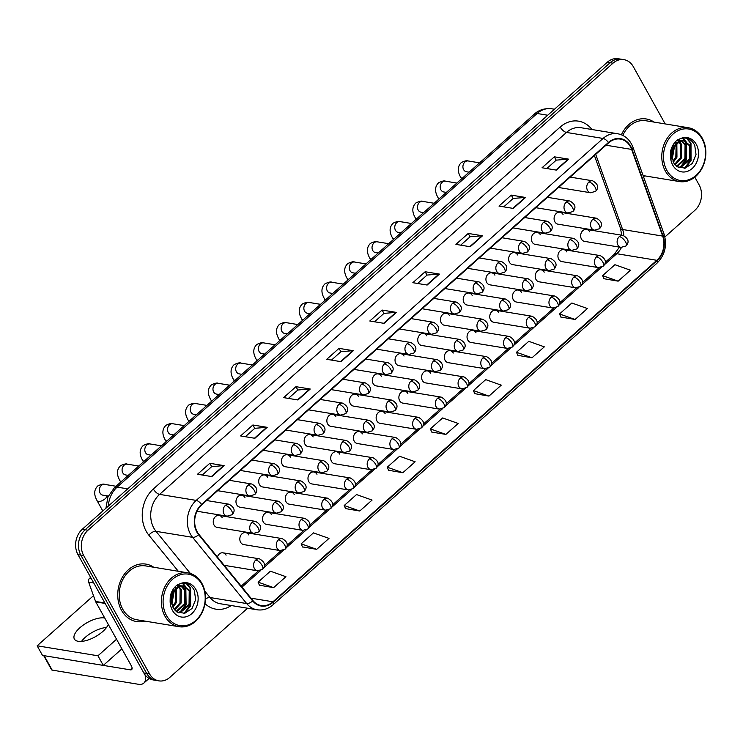 <?xml version="1.0" encoding="UTF-8"?>
<svg xmlns="http://www.w3.org/2000/svg" width="743" height="743" viewBox="0 0 743 743"><rect width="100%" height="100%" fill="white"/><g stroke="black" fill="none" stroke-linecap="round" stroke-linejoin="round"><path stroke-width="1.11" d="M248.803 534.951A6.065 4.857 99.3 0 0 245.682 532.62A6.065 4.857 99.3 0 0 240.658 535.573A6.065 4.857 99.3 0 0 240.602 542.251A6.065 4.857 99.3 0 0 243.723 544.591L280.195 550.582A6.065 4.857 99.3 0 1 277.074 548.241A6.065 4.857 99.3 0 1 278.504 539.789A6.065 2.573 48.3 0 1 284.755 545.186A6.065 2.573 -131.7 0 1 285.21 549.123L280.195 550.582M271.529 514.741A6.065 4.857 99.3 0 0 268.409 512.41A6.065 4.857 99.3 0 0 263.375 515.354A6.065 4.857 99.3 0 0 263.328 522.041A6.065 4.857 99.3 0 0 266.44 524.372L302.921 530.363A6.065 4.857 99.3 0 1 299.8 528.032A6.065 4.857 99.3 0 1 301.221 519.571A6.065 2.573 48.3 0 1 307.481 524.967A6.065 2.573 -131.7 0 1 307.927 528.914L302.921 530.363M294.247 494.532A6.065 4.857 99.3 0 0 291.135 492.191A6.065 4.857 99.3 0 0 286.101 495.144A6.065 4.857 99.3 0 0 286.046 501.822A6.065 4.857 99.3 0 0 289.166 504.163L325.638 510.153A6.065 4.857 99.3 0 1 322.518 507.813A6.065 4.857 99.3 0 1 323.948 499.361A6.065 2.573 48.3 0 1 330.198 504.757A6.065 2.573 -131.7 0 1 330.654 508.695L325.638 510.153M316.973 474.313A6.065 4.857 99.3 0 0 313.852 471.981A6.065 4.857 99.3 0 0 308.819 474.935A6.065 4.857 99.3 0 0 308.772 481.613A6.065 4.857 99.3 0 0 311.884 483.944L348.365 489.934A6.065 4.857 99.3 0 1 345.244 487.603A6.065 4.857 99.3 0 1 346.675 479.151A6.065 2.573 48.3 0 1 352.925 484.538A6.065 2.573 -131.7 0 1 353.38 488.485L348.365 489.934M339.7 454.103A6.065 4.857 99.3 0 0 336.579 451.763A6.065 4.857 99.3 0 0 331.545 454.716A6.065 4.857 99.3 0 0 331.489 461.394A6.065 4.857 99.3 0 0 334.61 463.734L371.082 469.725A6.065 4.857 99.3 0 1 367.971 467.393A6.065 4.857 99.3 0 1 369.392 458.933A6.065 2.573 48.3 0 1 375.642 464.329A6.065 2.573 -131.7 0 1 376.097 468.276L371.082 469.725M362.417 433.884A6.065 4.857 99.3 0 0 359.296 431.553A6.065 4.857 99.3 0 0 354.272 434.506A6.065 4.857 99.3 0 0 354.216 441.184A6.065 4.857 99.3 0 0 357.337 443.515L393.809 449.515A6.065 4.857 99.3 0 1 390.688 447.175A6.065 4.857 99.3 0 1 392.118 438.723A6.065 2.573 48.3 0 1 398.369 444.119A6.065 2.573 -131.7 0 1 398.824 448.057L393.809 449.515M385.143 413.675A6.065 4.857 99.3 0 0 382.023 411.334A6.065 4.857 99.3 0 0 376.989 414.288A6.065 4.857 99.3 0 0 376.933 420.975A6.065 4.857 99.3 0 0 380.054 423.306L416.535 429.296A6.065 4.857 99.3 0 1 413.414 426.965A6.065 4.857 99.3 0 1 414.835 418.504A6.065 2.573 48.3 0 1 421.086 423.9A6.065 2.573 -131.7 0 1 421.541 427.847L416.535 429.296M407.861 393.456A6.065 4.857 99.3 0 0 404.74 391.124A6.065 4.857 99.3 0 0 399.715 394.078A6.065 4.857 99.3 0 0 399.66 400.756A6.065 4.857 99.3 0 0 402.78 403.096L439.252 409.087A6.065 4.857 99.3 0 1 436.132 406.746A6.065 4.857 99.3 0 1 437.562 398.294A6.065 2.573 48.3 0 1 443.812 403.69A6.065 2.573 -131.7 0 1 444.268 407.628L439.252 409.087M430.587 373.246A6.065 4.857 99.3 0 0 427.466 370.915A6.065 4.857 99.3 0 0 422.433 373.859A6.065 4.857 99.3 0 0 422.386 380.546A6.065 4.857 99.3 0 0 425.498 382.877L461.979 388.868A6.065 4.857 99.3 0 1 458.858 386.536A6.065 4.857 99.3 0 1 460.279 378.076A6.065 2.573 48.3 0 1 466.539 383.472A6.065 2.573 -131.7 0 1 466.985 387.419L461.979 388.868M453.304 353.036A6.065 4.857 99.3 0 0 450.193 350.696A6.065 4.857 99.3 0 0 445.159 353.649A6.065 4.857 99.3 0 0 445.103 360.327A6.065 4.857 99.3 0 0 448.224 362.668L484.696 368.658A6.065 4.857 99.3 0 1 481.575 366.318A6.065 4.857 99.3 0 1 483.006 357.866A6.065 2.573 48.3 0 1 489.256 363.262A6.065 2.573 -131.7 0 1 489.711 367.2L484.696 368.658M476.031 332.818A6.065 4.857 99.3 0 0 472.91 330.486A6.065 4.857 99.3 0 0 467.876 333.44A6.065 4.857 99.3 0 0 467.83 340.118A6.065 4.857 99.3 0 0 470.941 342.449L507.423 348.439A6.065 4.857 99.3 0 1 504.302 346.108A6.065 4.857 99.3 0 1 505.732 337.656A6.065 2.573 48.3 0 1 511.983 343.043A6.065 2.573 -131.7 0 1 512.438 346.99L507.423 348.439M498.757 312.608A6.065 4.857 99.3 0 0 495.637 310.268A6.065 4.857 99.3 0 0 490.603 313.221A6.065 4.857 99.3 0 0 490.547 319.899A6.065 4.857 99.3 0 0 493.668 322.239L530.14 328.23A6.065 4.857 99.3 0 1 527.028 325.898A6.065 4.857 99.3 0 1 528.449 317.437A6.065 2.573 48.3 0 1 534.7 322.834A6.065 2.573 -131.7 0 1 535.155 326.781L530.14 328.23M521.475 292.389A6.065 4.857 99.3 0 0 518.354 290.058A6.065 4.857 99.3 0 0 513.329 293.011A6.065 4.857 99.3 0 0 513.274 299.689A6.065 4.857 99.3 0 0 516.394 302.02L552.866 308.02A6.065 4.857 99.3 0 1 549.746 305.679A6.065 4.857 99.3 0 1 551.176 297.228A6.065 2.573 48.3 0 1 557.426 302.624A6.065 2.573 -131.7 0 1 557.882 306.562L552.866 308.02M544.201 272.179A6.065 4.857 99.3 0 0 541.08 269.839A6.065 4.857 99.3 0 0 536.047 272.792A6.065 4.857 99.3 0 0 535.991 279.479A6.065 4.857 99.3 0 0 539.112 281.811L575.593 287.801A6.065 4.857 99.3 0 1 572.472 285.47A6.065 4.857 99.3 0 1 573.893 277.009A6.065 2.573 48.3 0 1 580.144 282.405A6.065 2.573 -131.7 0 1 580.599 286.352L575.593 287.801M566.918 251.961A6.065 4.857 99.3 0 0 563.798 249.629A6.065 4.857 99.3 0 0 558.773 252.583A6.065 4.857 99.3 0 0 558.717 259.261A6.065 4.857 99.3 0 0 561.838 261.601L598.31 267.591A6.065 4.857 99.3 0 1 595.189 265.251A6.065 4.857 99.3 0 1 596.62 256.799A6.065 2.573 48.3 0 1 602.87 262.195A6.065 2.573 -131.7 0 1 603.325 266.133L598.31 267.591M589.645 231.751A6.065 4.857 99.3 0 0 586.524 229.42A6.065 4.857 99.3 0 0 581.49 232.364A6.065 4.857 99.3 0 0 581.444 239.051A6.065 4.857 99.3 0 0 584.555 241.382L621.037 247.373A6.065 4.857 99.3 0 1 617.916 245.041A6.065 4.857 99.3 0 1 619.337 236.58A6.065 2.573 48.3 0 1 625.597 241.977A6.065 2.573 -131.7 0 1 626.043 245.924L621.037 247.373M244.967 497.541A6.065 4.857 99.3 0 0 241.846 495.21A6.065 4.857 99.3 0 0 236.813 498.154A6.065 4.857 99.3 0 0 236.766 504.841A6.065 4.857 99.3 0 0 239.887 507.172L276.359 513.162A6.065 4.857 99.3 0 1 273.238 510.831A6.065 4.857 99.3 0 1 274.669 502.37A6.065 2.573 48.3 0 1 280.919 507.766A6.065 2.573 -131.7 0 1 281.374 511.713L276.359 513.162M267.694 477.331A6.065 4.857 99.3 0 0 264.573 474.991A6.065 4.857 99.3 0 0 259.539 477.944A6.065 4.857 99.3 0 0 259.483 484.622A6.065 4.857 99.3 0 0 262.604 486.962L299.076 492.953A6.065 4.857 99.3 0 1 295.965 490.612A6.065 4.857 99.3 0 1 297.386 482.161A6.065 2.573 48.3 0 1 303.636 487.557A6.065 2.573 -131.7 0 1 304.091 491.495L299.076 492.953M290.411 457.112A6.065 4.857 99.3 0 0 287.29 454.781A6.065 4.857 99.3 0 0 282.266 457.734A6.065 4.857 99.3 0 0 282.21 464.412A6.065 4.857 99.3 0 0 285.331 466.743L321.803 472.734A6.065 4.857 99.3 0 1 318.682 470.403A6.065 4.857 99.3 0 1 320.112 461.951A6.065 2.573 48.3 0 1 326.363 467.338A6.065 2.573 -131.7 0 1 326.818 471.285L321.803 472.734M313.137 436.903A6.065 4.857 99.3 0 0 310.017 434.562A6.065 4.857 99.3 0 0 304.983 437.516A6.065 4.857 99.3 0 0 304.936 444.193A6.065 4.857 99.3 0 0 308.048 446.534L344.529 452.524A6.065 4.857 99.3 0 1 341.409 450.193A6.065 4.857 99.3 0 1 342.829 441.732A6.065 2.573 48.3 0 1 349.08 447.128A6.065 2.573 -131.7 0 1 349.535 451.075L344.529 452.524M335.855 416.684A6.065 4.857 99.3 0 0 332.743 414.353A6.065 4.857 99.3 0 0 327.709 417.306A6.065 4.857 99.3 0 0 327.654 423.984A6.065 4.857 99.3 0 0 330.774 426.315L367.246 432.315A6.065 4.857 99.3 0 1 364.126 429.974A6.065 4.857 99.3 0 1 365.556 421.522A6.065 2.573 48.3 0 1 371.806 426.919A6.065 2.573 -131.7 0 1 372.262 430.856L367.246 432.315M358.581 396.474A6.065 4.857 99.3 0 0 355.46 394.134A6.065 4.857 99.3 0 0 350.427 397.087A6.065 4.857 99.3 0 0 350.38 403.774A6.065 4.857 99.3 0 0 353.492 406.105L389.973 412.096A6.065 4.857 99.3 0 1 386.852 409.764A6.065 4.857 99.3 0 1 388.273 401.304A6.065 2.573 48.3 0 1 394.533 406.7A6.065 2.573 -131.7 0 1 394.988 410.647L389.973 412.096M381.298 376.255A6.065 4.857 99.3 0 0 378.187 373.924A6.065 4.857 99.3 0 0 373.153 376.877A6.065 4.857 99.3 0 0 373.097 383.555A6.065 4.857 99.3 0 0 376.218 385.896L412.69 391.886A6.065 4.857 99.3 0 1 409.579 389.546A6.065 4.857 99.3 0 1 411 381.094A6.065 2.573 48.3 0 1 417.25 386.49A6.065 2.573 -131.7 0 1 417.705 390.428L412.69 391.886M404.025 356.046A6.065 4.857 99.3 0 0 400.904 353.714A6.065 4.857 99.3 0 0 395.87 356.659A6.065 4.857 99.3 0 0 395.824 363.346A6.065 4.857 99.3 0 0 398.945 365.677L435.417 371.667A6.065 4.857 99.3 0 1 432.296 369.336A6.065 4.857 99.3 0 1 433.726 360.875A6.065 2.573 48.3 0 1 439.977 366.271A6.065 2.573 -131.7 0 1 440.432 370.218L435.417 371.667M426.751 335.836A6.065 4.857 99.3 0 0 423.631 333.496A6.065 4.857 99.3 0 0 418.597 336.449A6.065 4.857 99.3 0 0 418.541 343.127A6.065 4.857 99.3 0 0 421.662 345.467L458.134 351.458A6.065 4.857 99.3 0 1 455.022 349.117A6.065 4.857 99.3 0 1 456.443 340.666A6.065 2.573 48.3 0 1 462.694 346.062A6.065 2.573 -131.7 0 1 463.149 349.999L458.134 351.458M449.469 315.617A6.065 4.857 99.3 0 0 446.348 313.286A6.065 4.857 99.3 0 0 441.323 316.239A6.065 4.857 99.3 0 0 441.268 322.917A6.065 4.857 99.3 0 0 444.388 325.248L480.86 331.239A6.065 4.857 99.3 0 1 477.74 328.908A6.065 4.857 99.3 0 1 479.17 320.456A6.065 2.573 48.3 0 1 485.42 325.843A6.065 2.573 -131.7 0 1 485.876 329.79L480.86 331.239M472.195 295.408A6.065 4.857 99.3 0 0 469.074 293.067A6.065 4.857 99.3 0 0 464.041 296.02A6.065 4.857 99.3 0 0 463.994 302.698A6.065 4.857 99.3 0 0 467.106 305.039L503.587 311.029A6.065 4.857 99.3 0 1 500.466 308.698A6.065 4.857 99.3 0 1 501.887 300.237A6.065 2.573 48.3 0 1 508.138 305.633A6.065 2.573 -131.7 0 1 508.593 309.58L503.587 311.029M494.912 275.189A6.065 4.857 99.3 0 0 491.801 272.857A6.065 4.857 99.3 0 0 486.767 275.811A6.065 4.857 99.3 0 0 486.711 282.489A6.065 4.857 99.3 0 0 489.832 284.82L526.304 290.819A6.065 4.857 99.3 0 1 523.183 288.479A6.065 4.857 99.3 0 1 524.614 280.027A6.065 2.573 48.3 0 1 530.864 285.423A6.065 2.573 -131.7 0 1 531.319 289.361L526.304 290.819M517.639 254.979A6.065 4.857 99.3 0 0 514.518 252.639A6.065 4.857 99.3 0 0 509.484 255.592A6.065 4.857 99.3 0 0 509.438 262.279A6.065 4.857 99.3 0 0 512.549 264.61L549.031 270.601A6.065 4.857 99.3 0 1 545.91 268.269A6.065 4.857 99.3 0 1 547.331 259.809A6.065 2.573 48.3 0 1 553.591 265.205A6.065 2.573 -131.7 0 1 554.046 269.152L549.031 270.601M540.356 234.76A6.065 4.857 99.3 0 0 537.245 232.429A6.065 4.857 99.3 0 0 532.211 235.382A6.065 4.857 99.3 0 0 532.155 242.06A6.065 4.857 99.3 0 0 535.276 244.401L571.748 250.391A6.065 4.857 99.3 0 1 568.636 248.051A6.065 4.857 99.3 0 1 570.057 239.599A6.065 2.573 48.3 0 1 576.308 244.995A6.065 2.573 -131.7 0 1 576.763 248.933L571.748 250.391M563.083 214.551A6.065 4.857 99.3 0 0 559.962 212.219A6.065 4.857 99.3 0 0 554.928 215.164A6.065 4.857 99.3 0 0 554.882 221.851A6.065 4.857 99.3 0 0 558.002 224.182L594.474 230.172A6.065 4.857 99.3 0 1 591.354 227.841A6.065 4.857 99.3 0 1 592.784 219.38A6.065 2.573 48.3 0 1 599.034 224.776A6.065 2.573 -131.7 0 1 599.49 228.723L594.474 230.172M222.241 517.75A6.065 4.857 99.3 0 0 219.129 515.419A6.065 4.857 99.3 0 0 214.095 518.373A6.065 4.857 99.3 0 0 214.04 525.05A6.065 4.857 99.3 0 0 217.16 527.391L253.632 533.381A6.065 4.857 99.3 0 1 250.521 531.041A6.065 4.857 99.3 0 1 251.942 522.589A6.065 2.573 48.3 0 1 258.192 527.985A6.065 2.573 -131.7 0 1 258.648 531.923L253.632 533.381M226.086 555.17A6.065 4.857 99.3 0 0 222.965 552.829A6.065 4.857 99.3 0 0 217.411 557.036M121.546 610.356A29.107 23.339 99.3 0 0 136.508 621.557A29.107 23.339 99.3 0 0 144.82 621.083A29.107 23.339 99.3 0 1 136.508 621.557A29.107 23.339 99.3 0 1 121.546 610.356A29.107 23.339 99.3 0 1 121.796 578.286A29.107 23.339 99.3 0 1 145.944 564.113A29.107 23.339 99.3 0 0 121.796 578.286A29.107 23.339 99.3 0 0 121.546 610.356M643.392 176.36A29.107 23.339 99.3 0 0 645.203 175.942A29.107 23.339 99.3 0 1 643.392 176.36M197.22 531.867A19.402 15.557 -80.7 0 1 201.78 504.803L608.647 142.86A19.402 15.557 -80.7 0 1 620.359 139.099A19.402 15.557 -80.7 0 1 631.624 149.417L662.672 236.088A19.402 15.557 -80.7 0 1 656.821 260.301L272.95 601.784A19.402 15.557 -80.7 0 1 261.239 605.554A19.402 15.557 -80.7 0 1 252.945 600.576L198.901 534.366A19.402 15.557 -80.7 0 1 197.22 531.867M196.886 532.155A19.894 15.947 99.3 0 0 198.613 534.719L252.657 600.929A19.894 15.947 99.3 0 0 273.164 602.174L657.035 260.682A19.894 15.947 99.3 0 0 663.035 235.865L631.987 149.194A19.894 15.947 99.3 0 0 608.433 142.48L201.567 504.423A19.894 15.947 99.3 0 0 196.886 532.155M158.891 680.867L153.169 679.929A18.194 14.581 99.3 0 1 143.808 672.926L77.987 554.659A18.194 14.581 99.3 0 1 82.259 529.285L607.263 62.263A18.194 14.581 99.3 0 1 618.232 58.734L621.092 59.199A18.194 14.581 99.3 0 0 610.124 62.728L85.12 529.759A18.194 14.581 99.3 0 0 80.848 555.132L146.668 673.39A18.194 14.581 99.3 0 0 156.03 680.402A18.194 14.581 99.3 0 1 146.668 673.39L80.848 555.132A18.194 14.581 99.3 0 1 85.12 529.759L610.124 62.728A18.194 14.581 99.3 0 1 621.092 59.199L623.962 59.672A18.194 14.581 99.3 0 0 612.984 63.201L87.98 530.233A18.194 14.581 99.3 0 0 83.708 555.597L149.529 673.864A18.194 14.581 99.3 0 0 158.891 680.867A18.194 14.581 99.3 0 0 169.868 677.337L247.568 608.22M546.82 168.54L556.266 160.135L568.191 159.141A4.848 2.062 48.3 0 1 568.655 159.16L554.352 156.81L542.046 167.76L556.349 170.11L568.655 159.16M556.219 160.182L554.352 156.81M503.754 206.851L513.199 198.446L525.125 197.452A4.848 2.062 48.3 0 1 525.589 197.471L511.286 195.121L498.98 206.071L513.283 208.421L525.589 197.471M513.153 198.492L511.286 195.121M460.688 245.162L470.133 236.757L482.058 235.763A4.848 2.062 48.3 0 1 482.523 235.782L468.22 233.432L455.914 244.382L470.217 246.732L482.523 235.782M470.087 236.803L468.22 233.432M417.622 283.473L427.067 275.068L438.992 274.074A4.848 2.062 48.3 0 1 439.457 274.093L425.154 271.743L412.848 282.693L427.151 285.043L439.457 274.093M427.021 275.114L425.154 271.743M202.291 475.028L211.736 466.623L223.662 465.629A4.848 2.062 48.3 0 1 224.126 465.647L209.823 463.298L197.517 474.248L211.82 476.597L224.126 465.647M211.69 466.669L209.823 463.298M245.357 436.717L254.803 428.312L266.728 427.318A4.848 2.062 48.3 0 1 267.192 427.336L252.889 424.987L240.583 435.937L254.886 438.286L267.192 427.336M254.756 428.358L252.889 424.987M288.423 398.406L297.869 390.001L309.794 389.007A4.848 2.062 48.3 0 1 310.258 389.026L295.955 386.676L283.65 397.626L297.952 399.975L310.258 389.026M297.822 390.047L295.955 386.676M331.489 360.095L340.935 351.69L352.86 350.696A4.848 2.062 48.3 0 1 353.324 350.715L339.022 348.365L326.716 359.315L341.018 361.665L353.324 350.715M340.888 351.736L339.022 348.365M374.556 321.784L384.001 313.379L395.926 312.385A4.848 2.062 48.3 0 1 396.39 312.404L382.088 310.054L369.782 321.004L384.085 323.354L396.39 312.404M383.955 313.425L382.088 310.054M153.671 567.225A29.107 23.339 99.3 0 0 145.944 564.113A29.107 23.339 99.3 0 1 153.671 567.225M654.054 122.093A29.107 23.339 99.3 0 0 646.336 118.982A29.107 23.339 99.3 0 0 621.389 134.762A29.107 23.339 99.3 0 1 646.336 118.982L646.336 118.982A29.107 23.339 99.3 0 1 654.054 122.093M665.171 123.923L633.315 66.675A18.194 14.581 99.3 0 0 623.962 59.672M664.901 236.961L694.863 210.315A18.194 14.581 99.3 0 0 699.135 184.942L694.807 177.15M517.815 355.349L532.025 357.782L544.331 346.842L528.784 341.325L516.478 352.275L517.862 355.46M560.881 317.038L575.091 319.471L587.397 308.531L571.85 303.014L559.544 313.964L560.928 317.15M603.948 278.727L618.157 281.16L630.463 270.22L614.916 264.703L602.61 275.653L603.994 278.839M388.617 470.282L402.827 472.715L415.133 461.774L399.585 456.258L387.279 467.208L388.663 470.393M345.551 508.593L359.761 511.026L372.067 500.085L356.519 494.569L344.213 505.519L345.597 508.704M302.485 546.904L316.694 549.337L329 538.396L313.453 532.88L301.147 543.83L302.531 547.015M259.418 585.215L273.628 587.648L285.934 576.707L270.387 571.191L258.081 582.14L259.465 585.326M474.749 393.66L488.959 396.093L501.265 385.153L485.718 379.636L473.412 390.586L474.796 393.771M445.893 434.404L458.199 423.464L442.652 417.947L430.346 428.897L431.729 432.082L445.893 434.404L430.346 428.897M402.827 472.715L387.279 467.208M359.761 511.026L344.213 505.519M316.694 549.337L301.147 543.83M273.628 587.648L258.081 582.14M488.959 396.093L473.412 390.586M532.025 357.782L516.478 352.275M575.091 319.471L559.544 313.964M618.157 281.16L602.61 275.653M85.241 637.364A19.402 8.154 -29.1 0 0 81.498 641.404A19.402 8.154 -29.1 0 1 85.241 637.364A19.402 8.154 -29.1 0 1 106.528 627.473A19.402 8.154 -29.1 0 0 85.241 637.364M90.637 577.385L89.55 578.351L91.333 578.639M145.015 674.783A24.259 10.3 48.3 0 1 143.77 683.161A24.259 10.3 48.3 0 1 138.356 684.266L52.177 670.112A3.028 1.272 150.9 0 1 51.573 669.759L43.698 655.614M43.549 655.335A3.028 1.272 -29.1 0 0 44.143 655.688L130.331 669.842A6.065 2.573 -131.7 0 0 131.678 669.564A6.065 2.573 -131.7 0 0 131.232 665.626L95.754 601.895A3.028 2.433 -80.7 0 1 95.559 601.449L88.64 582.131A3.028 2.433 -80.7 0 1 89.55 578.351M187.849 572.844L145.656 565.915A27.287 21.881 99.3 0 0 123.013 579.196A27.287 21.881 99.3 0 0 122.771 609.26A27.287 21.881 99.3 0 0 136.805 619.764L178.998 626.702A27.287 21.881 99.3 0 0 201.65 613.412A27.287 21.881 99.3 0 0 201.882 583.348A27.287 21.881 99.3 0 0 187.849 572.844A27.287 21.881 99.3 0 0 165.206 586.125A27.287 21.881 99.3 0 0 164.965 616.188A27.287 21.881 99.3 0 0 178.998 626.702M201.78 584.202A26.07 20.906 99.3 0 0 172.636 579.215A26.07 20.906 99.3 0 0 166.506 615.575A26.07 20.906 99.3 0 0 195.65 620.563A26.07 20.906 99.3 0 0 201.78 584.202M171.698 602.313L173.444 608.201L176.815 611.916L184.766 613.3L192.028 608.498L195.632 599.647L194.369 590.49C191.239 584.49 186.623 582.178 180.53 583.561L177.168 584.964C173.695 587.704 171.392 591.474 170.249 596.285L170.138 600.576L171.698 602.313L173.193 592.97L178.822 586.775L181.227 585.976L183.874 585.958L190.347 591.14L190.189 604.551L180.168 612.669L178.413 612.761M172.859 589.803L173.165 590.843M173.453 592.422L171.689 602.257M172.125 591.103L172.33 592.329M172.432 594.939L171.633 599.443M176.463 588.41L176.565 602.313L172.98 607.3M175.766 589.088L175.432 602.127L172.599 606.372M179.082 586.654L181.264 589.645L181.106 603.056L174.689 610.022M178.45 586.979L180.131 589.459L179.973 602.87L174.243 609.455M181.543 585.921L185.806 590.388L185.648 603.799L176.574 611.749M180.939 586.032L184.673 590.202L184.515 603.613L176.091 611.396M183.307 585.883L189.214 590.954L189.056 604.365L179.026 612.483L178.004 612.576M175.264 586.673L176.007 587.657M174.726 587.258L175.329 588.224M177.001 585.178L178.571 586.199M176.602 585.41L177.948 586.468M176.862 585.196L181.004 585.679M177.233 584.927L179.332 585.205M178.766 585.131L180.41 585.735M178.822 586.775A13.708 10.987 99.3 0 0 171.336 604.133L171.577 594.159L180.094 585.79L183.874 585.958M186.837 583.561L190.607 588.205L190.645 605.74L184.868 613.281M182.741 583.171L185.471 586.394M185.815 586.989L186.103 604.988L180.921 612.046M174.224 591.075L171.921 603.92M186.168 583.385L190.041 588.112L190.069 605.647L183.939 613.458M182.332 583.218L184.821 586.171M185.035 586.533L185.527 604.895L179.899 612.334M173.751 591.865L171.763 602.972M688.241 127.712A27.287 21.881 99.3 0 0 665.589 140.994A27.287 21.881 99.3 0 0 665.356 171.057A27.287 21.881 99.3 0 0 679.39 181.561A27.287 21.881 99.3 0 0 702.033 168.28A27.287 21.881 99.3 0 0 702.274 138.217A27.287 21.881 99.3 0 0 688.241 127.712L646.038 120.775A27.287 21.881 99.3 0 0 622.745 135.365M702.163 139.062A26.07 20.906 99.3 0 0 673.019 134.084A26.07 20.906 99.3 0 0 666.889 170.444A26.07 20.906 99.3 0 0 696.033 175.422A26.07 20.906 99.3 0 0 702.163 139.062M672.081 157.172L673.827 163.07L677.207 166.776L685.157 168.169L692.42 163.358L696.024 154.516L694.751 145.359C691.631 139.35 687.015 137.046 680.922 138.43L677.551 139.823C674.077 142.572 671.774 146.343 670.632 151.145L670.53 155.445L672.081 157.172L673.576 147.829L679.213 141.644L681.619 140.836L684.266 140.817L690.73 145.999L690.581 159.411L680.551 167.537L678.805 167.621M673.251 144.662L673.548 145.702M673.845 147.281L672.081 157.126M672.517 145.962L672.721 147.188M672.824 149.807L672.025 154.303M676.845 143.269L676.957 157.172L673.372 162.16M676.158 143.947L675.824 156.987L672.991 161.231M679.473 141.514L681.647 144.504L681.498 157.915L675.081 164.89M678.833 141.839L680.514 144.318L680.365 157.73L674.635 164.324M681.935 140.789L686.188 145.256L686.04 158.668L676.957 166.618M681.331 140.891L685.055 145.071L684.907 158.482L676.474 166.256M683.69 140.743L689.597 145.814L689.448 159.225L679.418 167.351L678.387 167.435M675.647 141.532L676.39 142.526M675.108 142.127L675.721 143.093M677.393 140.046L678.963 141.068M676.994 140.278L678.331 141.328M677.254 140.065L681.387 140.548M677.616 139.786L679.724 140.074M679.148 140L680.792 140.603M679.213 141.644A13.708 10.987 99.3 0 0 671.718 159.002L671.969 149.027L680.486 140.65L684.266 140.817M687.229 138.43L690.999 143.074L691.027 160.599L685.25 168.141M683.123 138.04L685.854 141.263M686.198 141.848L686.486 159.856L681.303 166.915M674.607 145.934L672.304 158.779M686.551 138.254L690.433 142.981L690.461 160.507L684.322 168.327M682.715 138.087L685.204 141.031M685.427 141.393L685.919 159.764L680.282 167.194M674.133 146.724L672.155 157.832M104.726 618A19.402 8.154 -29.1 0 0 79.891 627.751A19.402 8.154 -29.1 0 0 74.384 639.073A19.402 8.154 -29.1 0 0 102.775 631.513A19.402 8.154 -29.1 0 0 108.274 624.38M93.488 595.682L37.15 645.797L97.946 655.79L116.54 639.24M37.15 645.797L42.5 655.419L103.296 665.403L121.898 648.853M97.946 655.79L103.296 665.403M178.32 571.283L148.841 535.164A30.324 24.305 -80.7 0 1 153.337 488.987L560.203 127.044A6.065 2.573 -131.7 0 0 566.463 132.43L159.587 494.383A24.259 19.448 99.3 0 0 153.885 528.208A24.259 19.448 99.3 0 0 155.993 531.329L190.384 573.457M560.203 127.044A30.324 24.305 -80.7 0 1 591.911 129.505M581.091 127.731A24.259 19.448 99.3 0 0 566.463 132.43L603.075 138.449A24.259 19.448 -80.7 0 1 617.712 133.749L581.091 127.731M273.164 602.174A6.065 2.573 -131.7 0 1 273.015 604.793C268.195 608.954 262.864 610.616 257.022 609.771A24.259 19.448 -80.7 0 1 246.657 603.548L192.613 537.338A24.259 19.448 -80.7 0 1 190.505 534.226A24.259 19.448 -80.7 0 1 196.208 500.401A6.065 2.573 48.3 0 1 201.567 504.423M198.613 534.719A6.065 2.953 -39.2 0 1 192.613 537.338L155.993 531.329A6.065 2.953 140.8 0 0 148.841 535.164M657.035 260.682A6.065 2.573 48.3 0 1 656.886 263.301C664.976 255.118 667.363 245.357 664.047 234.026L632.999 147.365C630.064 139.74 624.965 135.207 617.712 133.749M663.035 235.865A6.065 2.062 -19.7 0 0 664.047 234.026M204.752 591.056L210.037 597.539L246.657 603.548A6.065 2.953 -39.2 0 0 252.657 600.929M631.987 149.194A6.065 2.062 -19.7 0 0 632.999 147.365M608.433 142.48A6.065 2.573 -131.7 0 0 603.075 138.449L196.208 500.401L159.587 494.383A6.065 2.573 -131.7 0 1 153.337 488.987M231.222 605.536A30.324 24.305 -80.7 0 1 204.966 603.622M612.984 63.201L607.263 62.263M87.98 530.233L82.259 529.285M83.708 555.597L77.987 554.659M149.529 673.864L143.808 672.926M205.439 599.034A6.065 2.953 140.8 0 1 210.037 597.539A24.259 19.448 99.3 0 0 220.402 603.762L257.022 609.771M656.821 260.301L616.774 253.716A19.402 15.557 99.3 0 0 621.473 247.428M623.841 235.605A19.402 15.557 99.3 0 0 622.625 229.503L595.71 154.377M662.672 236.088L622.625 229.503A10.913 3.715 160.3 0 1 620.451 228.222L594.409 155.528M631.624 149.417L606.009 145.21M272.95 601.784L250.995 598.18M241.977 587.128L260.765 570.41M263.756 567.754L283.492 550.201M286.482 547.545L306.209 529.991M309.199 527.326L328.935 509.772M331.926 507.116L351.653 489.563M354.643 486.906L374.379 469.344M377.37 466.688L397.106 449.134M400.087 446.478L419.823 428.925M422.813 426.259L442.549 408.706M445.54 406.049L465.267 388.496M468.257 385.831L487.993 368.277M490.984 365.621L510.71 348.068M513.701 345.411L533.437 327.849M536.427 325.193L556.163 307.639M559.145 304.983L578.881 287.43M581.871 284.764L601.607 267.211M604.588 264.554L616.774 253.716A10.913 4.634 -131.7 0 0 614.331 254.217L619.43 247.113M395.926 312.385L383.667 323.279M352.86 350.696L340.6 361.59M309.794 389.007L297.534 399.901M266.728 427.318L254.468 438.212M223.662 465.629L211.402 476.523M438.992 274.074L426.733 284.968M482.058 235.763L469.799 246.657M525.125 197.452L512.865 208.346M568.191 159.141L555.931 170.036M547.712 115.23L537.133 113.493A12.129 5.155 -131.7 0 0 534.431 114.05C536.242 112.267 541.963 107.707 551.77 108.794A24.259 19.448 99.3 0 0 537.133 113.493L117.143 487.12A24.259 19.448 99.3 0 0 108.32 506.113M127.712 488.857L117.143 487.12A12.129 5.155 -131.7 0 0 114.431 487.668L534.431 114.05M225.38 505.389A6.065 4.857 99.3 0 0 223.959 513.84A6.065 4.857 99.3 0 0 227.079 516.181L232.085 514.723A6.065 2.573 -131.7 0 0 231.63 510.785A6.065 2.573 48.3 0 0 225.38 505.389A6.065 4.857 99.3 0 1 229.039 504.209C234.556 507.404 235.577 510.905 232.085 514.723M116.019 486.256L104.642 484.39A5.461 4.374 99.3 0 0 101.587 485.253A5.461 4.374 99.3 0 0 100.064 493.055A5.461 4.374 99.3 0 0 102.868 495.163L108.32 496.055M106.825 495.804A5.461 2.294 150.9 0 1 105.172 498.739A5.461 2.294 150.9 0 1 104.939 498.952A5.461 2.294 150.9 0 1 97.184 500.866C96.061 498.72 91.909 491.662 97.825 485.913C101.419 484.222 103.695 483.712 104.642 484.39M219.129 515.419L255.601 521.41A6.065 4.857 99.3 0 0 251.942 522.589M255.778 559.999A6.065 4.857 99.3 0 0 254.357 568.46A6.065 4.857 99.3 0 0 257.477 570.791L262.483 569.342A6.065 2.573 -131.7 0 0 262.028 565.395A6.065 2.573 48.3 0 0 255.778 559.999A6.065 4.857 99.3 0 1 259.437 558.829C264.954 562.014 265.975 565.525 262.483 569.342M248.106 485.17A6.065 4.857 99.3 0 0 246.676 493.631A6.065 4.857 99.3 0 0 249.797 495.962L254.812 494.513A6.065 2.573 -131.7 0 0 254.357 490.566A6.065 2.573 48.3 0 0 248.106 485.17A6.065 4.857 99.3 0 1 251.766 483.999C257.282 487.185 258.295 490.696 254.812 494.513M138.746 466.047L127.369 464.18A5.461 4.374 99.3 0 0 124.304 465.034A5.461 4.374 99.3 0 0 122.79 472.845A5.461 4.374 99.3 0 0 125.595 474.944L125.586 474.944M121.564 481.325A5.461 2.294 150.9 0 1 119.911 480.656C118.787 478.501 114.626 471.452 120.552 465.694C124.146 464.013 126.412 463.502 127.369 464.18M270.824 464.96A6.065 4.857 99.3 0 0 269.403 473.412A6.065 4.857 99.3 0 0 272.523 475.752L277.538 474.294A6.065 2.573 -131.7 0 0 277.083 470.356A6.065 2.573 48.3 0 0 270.824 464.96A6.065 4.857 99.3 0 1 274.483 463.781C280.009 466.976 281.021 470.477 277.538 474.294M161.463 445.828L150.086 443.961A5.461 4.374 99.3 0 0 147.03 444.825A5.461 4.374 99.3 0 0 145.507 452.636A5.461 4.374 99.3 0 0 148.321 454.735L150.968 455.171M144.281 461.115A5.461 2.294 150.9 0 1 142.637 460.437C141.504 458.292 137.353 451.233 143.278 445.484C146.863 443.794 149.139 443.292 150.086 443.961M293.55 444.751A6.065 4.857 99.3 0 0 292.129 453.202A6.065 4.857 99.3 0 0 295.24 455.533L300.256 454.084A6.065 2.573 -131.7 0 0 299.8 450.137A6.065 2.573 48.3 0 0 293.55 444.751A6.065 4.857 99.3 0 1 297.209 443.571C302.726 446.766 303.738 450.267 300.256 454.084M184.19 425.618L172.813 423.751A5.461 4.374 99.3 0 0 169.757 424.606A5.461 4.374 99.3 0 0 168.234 432.417A5.461 4.374 99.3 0 0 171.039 434.516L173.695 434.952M167.008 440.896A5.461 2.294 150.9 0 1 165.355 440.227C164.231 438.073 160.079 431.024 165.995 425.275C169.59 423.584 171.856 423.073 172.813 423.751M316.277 424.532A6.065 4.857 99.3 0 0 314.846 432.993A6.065 4.857 99.3 0 0 317.967 435.324L322.982 433.875A6.065 2.573 -131.7 0 0 322.527 429.928A6.065 2.573 48.3 0 0 316.277 424.532A6.065 4.857 99.3 0 1 319.936 423.361C325.453 426.547 326.465 430.058 322.982 433.875M206.907 405.399L195.53 403.533A5.461 4.374 99.3 0 0 192.474 404.396A5.461 4.374 99.3 0 0 190.96 412.207A5.461 4.374 99.3 0 0 193.765 414.306L193.747 414.306M189.734 420.687A5.461 2.294 150.9 0 1 188.081 420.018C186.948 417.863 182.797 410.805 188.722 405.056C192.316 403.365 194.582 402.864 195.53 403.533M241.846 495.21L278.328 501.2A6.065 4.857 99.3 0 0 274.669 502.37M264.573 474.991L301.045 480.981A6.065 4.857 99.3 0 0 297.386 482.161M287.29 454.781L323.772 460.771A6.065 4.857 99.3 0 0 320.112 461.951M245.682 532.62L282.164 538.61A6.065 4.857 99.3 0 0 278.504 539.789M268.409 512.41L304.881 518.4A6.065 4.857 99.3 0 0 301.221 519.571M291.135 492.191L327.607 498.181A6.065 4.857 99.3 0 0 323.948 499.361M313.852 471.981L350.334 477.972A6.065 4.857 99.3 0 0 346.675 479.151M336.579 451.763L373.051 457.753A6.065 4.857 99.3 0 0 369.392 458.933M359.296 431.553L395.778 437.543A6.065 4.857 99.3 0 0 392.118 438.723M382.023 411.334L418.495 417.334A6.065 4.857 99.3 0 0 414.835 418.504M404.74 391.124L441.221 397.115A6.065 4.857 99.3 0 0 437.562 398.294M427.466 370.915L463.938 376.905A6.065 4.857 99.3 0 0 460.279 378.076M450.193 350.696L486.665 356.686A6.065 4.857 99.3 0 0 483.006 357.866M472.91 330.486L509.382 336.477A6.065 4.857 99.3 0 0 505.732 337.656M495.637 310.268L532.109 316.258A6.065 4.857 99.3 0 0 528.449 317.437M518.354 290.058L554.835 296.048A6.065 4.857 99.3 0 0 551.176 297.228M541.08 269.839L577.552 275.839A6.065 4.857 99.3 0 0 573.893 277.009M563.798 249.629L600.279 255.62A6.065 4.857 99.3 0 0 596.62 256.799M586.524 229.42L622.996 235.41A6.065 4.857 99.3 0 0 619.337 236.58M132.115 668.254L130.331 669.842M105.135 603.437L95.754 601.895M44.143 655.688L52.177 670.112M95.559 601.449L104.884 602.982M93.748 582.967L88.64 582.131M170.138 600.576A17.349 13.903 99.3 0 0 172.404 610.328A17.349 13.903 99.3 0 0 191.796 613.644A17.349 13.903 99.3 0 0 195.873 589.45A17.349 13.903 99.3 0 0 180.53 583.561M670.53 155.445A17.349 13.903 99.3 0 0 672.796 165.187A17.349 13.903 99.3 0 0 692.179 168.503A17.349 13.903 99.3 0 0 696.265 144.318A17.349 13.903 99.3 0 0 680.922 138.43M338.994 404.322A6.065 4.857 99.3 0 0 337.573 412.774A6.065 4.857 99.3 0 0 340.684 415.114L345.699 413.656A6.065 2.573 -131.7 0 0 345.244 409.718A6.065 2.573 48.3 0 0 338.994 404.322A6.065 4.857 99.3 0 1 342.653 403.143C348.17 406.337 349.191 409.839 345.699 413.656M229.633 385.19L218.256 383.323A5.461 4.374 99.3 0 0 215.201 384.177A5.461 4.374 99.3 0 0 213.678 391.988A5.461 4.374 99.3 0 0 216.482 394.087L219.139 394.524M212.452 400.477A5.461 2.294 150.9 0 1 210.798 399.799C209.675 397.654 205.523 390.595 211.439 384.846C215.033 383.156 217.309 382.645 218.256 383.323M361.72 384.103A6.065 4.857 99.3 0 0 360.29 392.564A6.065 4.857 99.3 0 0 363.411 394.895L368.426 393.446A6.065 2.573 -131.7 0 0 367.971 389.499A6.065 2.573 48.3 0 0 361.72 384.103A6.065 4.857 99.3 0 1 365.38 382.933C370.896 386.119 371.909 389.629 368.426 393.446M252.351 364.98L240.973 363.104A5.461 4.374 99.3 0 0 237.918 363.968A5.461 4.374 99.3 0 0 236.404 371.779A5.461 4.374 99.3 0 0 239.209 373.878L241.856 374.314M235.178 380.258A5.461 2.294 150.9 0 1 233.525 379.589C232.401 377.435 228.24 370.376 234.166 364.627C237.76 362.946 240.026 362.435 240.973 363.104M384.437 363.894A6.065 4.857 99.3 0 0 383.016 372.345A6.065 4.857 99.3 0 0 386.137 374.686L391.143 373.227A6.065 2.573 -131.7 0 0 390.688 369.29A6.065 2.573 48.3 0 0 384.437 363.894A6.065 4.857 99.3 0 1 388.097 362.714C393.614 365.909 394.635 369.41 391.143 373.227M275.077 344.761L263.7 342.894A5.461 4.374 99.3 0 0 260.644 343.758A5.461 4.374 99.3 0 0 259.121 351.56A5.461 4.374 99.3 0 0 261.926 353.668L264.582 354.105M257.895 360.049A5.461 2.294 150.9 0 1 256.242 359.371C255.118 357.225 250.967 350.167 256.883 344.418C260.477 342.727 262.753 342.226 263.7 342.894M310.017 434.562L346.489 440.553A6.065 4.857 99.3 0 0 342.829 441.732M332.743 414.353L369.215 420.343A6.065 4.857 99.3 0 0 365.556 421.522M355.46 394.134L391.933 400.133A6.065 4.857 99.3 0 0 388.273 401.304M407.164 343.675A6.065 4.857 99.3 0 0 405.734 352.136A6.065 4.857 99.3 0 0 408.854 354.467L413.87 353.018A6.065 2.573 -131.7 0 0 413.414 349.071A6.065 2.573 48.3 0 0 407.164 343.675A6.065 4.857 99.3 0 1 410.823 342.504C416.34 345.69 417.352 349.201 413.87 353.018M297.804 324.552L286.426 322.685A5.461 4.374 99.3 0 0 283.362 323.539A5.461 4.374 99.3 0 0 281.848 331.35A5.461 4.374 99.3 0 0 284.653 333.449L287.3 333.886M280.622 339.83A5.461 2.294 150.9 0 1 278.969 339.161C277.845 337.006 273.684 329.957 279.609 324.199C283.204 322.518 285.47 322.007 286.426 322.685M429.881 323.465A6.065 4.857 99.3 0 0 428.46 331.917A6.065 4.857 99.3 0 0 431.581 334.257L436.587 332.799A6.065 2.573 -131.7 0 0 436.141 328.861A6.065 2.573 48.3 0 0 429.881 323.465A6.065 4.857 99.3 0 1 433.541 322.286C439.067 325.48 440.079 328.982 436.587 332.799M320.521 304.333L309.144 302.466A5.461 4.374 99.3 0 0 306.088 303.33A5.461 4.374 99.3 0 0 304.565 311.141A5.461 4.374 99.3 0 0 307.379 313.24L310.026 313.676M303.339 319.62A5.461 2.294 150.9 0 1 301.695 318.942C300.562 316.797 296.411 309.738 302.336 303.989C305.921 302.299 308.196 301.797 309.144 302.466M452.608 303.255A6.065 4.857 99.3 0 0 451.177 311.707A6.065 4.857 99.3 0 0 454.298 314.038L459.313 312.589A6.065 2.573 -131.7 0 0 458.858 308.642A6.065 2.573 48.3 0 0 452.608 303.255A6.065 4.857 99.3 0 1 456.267 302.076C461.784 305.271 462.796 308.772 459.313 312.589M343.247 284.123L331.87 282.256A5.461 4.374 99.3 0 0 328.815 283.111A5.461 4.374 99.3 0 0 327.291 290.922A5.461 4.374 99.3 0 0 330.096 293.021L332.753 293.457M326.066 299.401A5.461 2.294 150.9 0 1 324.412 298.732C323.289 296.587 319.128 289.529 325.053 283.78C328.647 282.089 330.914 281.578 331.87 282.256M475.334 283.037A6.065 4.857 99.3 0 0 473.904 291.497A6.065 4.857 99.3 0 0 477.025 293.829L482.04 292.38A6.065 2.573 -131.7 0 0 481.585 288.433A6.065 2.573 48.3 0 0 475.334 283.037A6.065 4.857 99.3 0 1 478.994 281.866C484.51 285.052 485.523 288.563 482.04 292.38M365.965 263.904L354.587 262.038A5.461 4.374 99.3 0 0 351.532 262.901A5.461 4.374 99.3 0 0 350.018 270.712A5.461 4.374 99.3 0 0 352.823 272.811L352.804 272.811M348.792 279.192A5.461 2.294 150.9 0 1 347.139 278.523C346.006 276.368 341.854 269.31 347.78 263.561C351.374 261.87 353.64 261.369 354.587 262.038M498.051 262.827A6.065 4.857 99.3 0 0 496.63 271.279A6.065 4.857 99.3 0 0 499.742 273.619L504.757 272.161A6.065 2.573 -131.7 0 0 504.302 268.223A6.065 2.573 48.3 0 0 498.051 262.827A6.065 4.857 99.3 0 1 501.711 261.647C507.228 264.842 508.249 268.344 504.757 272.161M388.691 243.695L377.314 241.828A5.461 4.374 99.3 0 0 374.258 242.692A5.461 4.374 99.3 0 0 372.735 250.493A5.461 4.374 99.3 0 0 375.54 252.601L375.531 252.592M371.509 258.982A5.461 2.294 150.9 0 1 369.856 258.304C368.732 256.159 364.581 249.1 370.497 243.351C374.091 241.661 376.367 241.15 377.314 241.828M378.187 373.924L414.659 379.914A6.065 4.857 99.3 0 0 411 381.094M400.904 353.714L437.386 359.705A6.065 4.857 99.3 0 0 433.726 360.875M423.631 333.496L460.103 339.486A6.065 4.857 99.3 0 0 456.443 340.666M446.348 313.286L482.829 319.276A6.065 4.857 99.3 0 0 479.17 320.456M469.074 293.067L505.546 299.058A6.065 4.857 99.3 0 0 501.887 300.237M520.778 242.608A6.065 4.857 99.3 0 0 519.348 251.069A6.065 4.857 99.3 0 0 522.468 253.4L527.484 251.951A6.065 2.573 -131.7 0 0 527.028 248.004A6.065 2.573 48.3 0 0 520.778 242.608A6.065 4.857 99.3 0 1 524.437 241.438C529.954 244.623 530.966 248.134 527.484 251.951M411.408 223.485L400.031 221.609A5.461 4.374 99.3 0 0 396.976 222.473A5.461 4.374 99.3 0 0 395.462 230.284A5.461 4.374 99.3 0 0 398.267 232.383L400.914 232.819M394.236 238.763A5.461 2.294 150.9 0 1 392.583 238.094C391.459 235.94 387.298 228.881 393.223 223.132C396.818 221.451 399.084 220.94 400.031 221.609M543.495 222.398A6.065 4.857 99.3 0 0 542.074 230.85A6.065 4.857 99.3 0 0 545.195 233.191L550.201 231.732A6.065 2.573 -131.7 0 0 549.746 227.795A6.065 2.573 48.3 0 0 543.495 222.398A6.065 4.857 99.3 0 1 547.154 221.219C552.671 224.414 553.693 227.915 550.201 231.732M434.135 203.266L422.758 201.399A5.461 4.374 99.3 0 0 419.702 202.263A5.461 4.374 99.3 0 0 418.179 210.065A5.461 4.374 99.3 0 0 420.984 212.173L420.975 212.164M416.953 218.553A5.461 2.294 150.9 0 1 415.3 217.875C414.176 215.73 410.025 208.672 415.941 202.923C419.535 201.232 421.81 200.731 422.758 201.399M566.222 202.18A6.065 4.857 99.3 0 0 564.791 210.641A6.065 4.857 99.3 0 0 567.912 212.972L572.927 211.523A6.065 2.573 -131.7 0 0 572.472 207.576A6.065 2.573 48.3 0 0 566.222 202.18A6.065 4.857 99.3 0 1 569.881 201.009C575.398 204.195 576.41 207.706 572.927 211.523M456.861 183.057L445.484 181.19A5.461 4.374 99.3 0 0 442.419 182.044A5.461 4.374 99.3 0 0 440.905 189.855A5.461 4.374 99.3 0 0 443.71 191.954L446.357 192.391M439.68 198.335A5.461 2.294 150.9 0 1 438.026 197.666C436.903 195.511 432.742 188.462 438.667 182.704C442.261 181.023 444.528 180.512 445.484 181.19M588.939 181.97A6.065 4.857 99.3 0 0 587.518 190.422A6.065 4.857 99.3 0 0 590.639 192.762L595.645 191.304A6.065 2.573 -131.7 0 0 595.199 187.366A6.065 2.573 48.3 0 0 588.939 181.97A6.065 4.857 99.3 0 1 592.598 180.79C598.124 183.985 599.137 187.487 595.645 191.304M479.579 162.838L468.201 160.971A5.461 4.374 99.3 0 0 465.146 161.835A5.461 4.374 99.3 0 0 463.623 169.645A5.461 4.374 99.3 0 0 466.437 171.744L469.084 172.181M462.397 178.125A5.461 2.294 150.9 0 1 460.753 177.447C459.62 175.302 455.468 168.243 461.394 162.494C464.979 160.804 467.254 160.302 468.201 160.971M491.801 272.857L528.273 278.848A6.065 4.857 99.3 0 0 524.614 280.027M514.518 252.639L550.99 258.638A6.065 4.857 99.3 0 0 547.331 259.809M537.245 232.429L573.717 238.419A6.065 4.857 99.3 0 0 570.057 239.599M559.962 212.219L596.443 218.21A6.065 4.857 99.3 0 0 592.784 219.38M273.015 604.793L656.886 263.301M241.187 586.162L258.378 570.875M264.489 565.432L281.095 550.656M287.207 545.223L303.822 530.446M309.933 525.004L326.539 510.227M332.66 504.794L349.266 490.018M355.377 484.585L371.992 469.808M378.103 464.366L394.709 449.589M400.821 444.156L417.436 429.38M423.547 423.937L440.153 409.161M446.264 403.728L462.88 388.951M468.991 383.509L485.597 368.732M491.708 363.299L508.323 348.523M514.435 343.09L531.05 328.313M537.161 322.871L553.767 308.094M559.878 302.661L576.494 287.885M582.605 282.442L599.211 267.666M605.322 262.233L614.331 254.217M621.761 235.206L620.451 228.222M105.943 508.221L107.939 496.928L114.431 487.668M551.77 108.794L554.454 109.23M206.591 500.522L229.039 504.209M106.871 495.813L107.754 497.401M197.006 511.24L227.079 516.181M97.184 500.866L102.822 510.998M255.601 521.41C261.118 524.604 262.14 528.106 258.648 531.923M222.965 552.829L259.437 558.829M224.172 565.321L257.477 570.791M229.318 480.312L251.766 483.999M128.242 475.381L125.595 474.944M217.653 490.686L249.797 495.962M119.911 480.656L120.71 482.086M252.035 460.093L274.483 463.781M240.379 470.468L272.523 475.752M142.637 460.437L143.427 461.877M274.761 439.884L297.209 443.571M263.096 450.258L295.24 455.533M165.355 440.227L166.153 441.658M297.488 419.665L319.936 423.361M196.412 414.743L193.765 414.306M285.823 430.039L317.967 435.324M188.081 420.018L188.88 421.448M278.328 501.2C283.845 504.386 284.857 507.896 281.374 511.713M301.045 480.981C306.562 484.176 307.583 487.677 304.091 491.495M323.772 460.771C329.288 463.966 330.301 467.468 326.818 471.285M282.164 538.61C287.68 541.805 288.693 545.306 285.21 549.123M304.881 518.4C310.407 521.586 311.419 525.097 307.927 528.914M327.607 498.181C333.124 501.376 334.136 504.878 330.654 508.695M350.334 477.972C355.851 481.167 356.863 484.668 353.38 488.485M373.051 457.753C378.568 460.948 379.589 464.449 376.097 468.276M395.778 437.543C401.294 440.738 402.307 444.24 398.824 448.057M418.495 417.334C424.012 420.519 425.033 424.03 421.541 427.847M441.221 397.115C446.738 400.31 447.75 403.811 444.268 407.628M463.938 376.905C469.465 380.091 470.477 383.602 466.985 387.419M486.665 356.686C492.182 359.881 493.194 363.383 489.711 367.2M509.382 336.477C514.908 339.672 515.921 343.173 512.438 346.99M532.109 316.258C537.626 319.453 538.647 322.954 535.155 326.781M554.835 296.048C560.352 299.243 561.364 302.745 557.882 306.562M577.552 275.839C583.069 279.024 584.091 282.535 580.599 286.352M600.279 255.62C605.796 258.815 606.808 262.316 603.325 266.133M622.996 235.41C628.513 238.596 629.535 242.107 626.043 245.924M149.074 678.443L143.77 683.161M643.122 175.599L679.39 181.561M320.205 399.455L342.653 403.143M308.54 409.83L340.684 415.114M210.798 399.799L211.597 401.229M342.932 379.246L365.38 382.933M331.267 389.62L363.411 394.895M233.525 379.589L234.324 381.02M365.649 359.027L388.097 362.714M353.993 369.401L386.137 374.686M256.242 359.371L257.041 360.81M346.489 440.553C352.006 443.747 353.027 447.249 349.535 451.075M369.215 420.343C374.732 423.538 375.744 427.039 372.262 430.856M391.933 400.133C397.459 403.319 398.471 406.83 394.988 410.647M388.375 338.817L410.823 342.504M376.71 349.191L408.854 354.467M278.969 339.161L279.767 340.591M411.093 318.598L433.541 322.286M399.437 328.973L431.581 334.257M301.695 318.942L302.485 320.382M433.819 298.389L456.267 302.076M422.154 308.763L454.298 314.038M324.412 298.732L325.211 300.163M456.546 278.17L478.994 281.866M355.47 273.248L352.823 272.811M444.881 288.544L477.025 293.829M347.139 278.523L347.938 279.953M479.263 257.96L501.711 261.647M378.196 253.029L375.54 252.601M467.598 268.334L499.742 273.619M369.856 258.304L370.655 259.734M414.659 379.914C420.176 383.109 421.197 386.611 417.705 390.428M437.386 359.705C442.902 362.89 443.915 366.401 440.432 370.218M460.103 339.486C465.62 342.681 466.641 346.182 463.149 349.999M482.829 319.276C488.346 322.471 489.358 325.973 485.876 329.79M505.546 299.058C511.063 302.252 512.085 305.754 508.593 309.58M501.989 237.751L524.437 241.438M490.324 248.125L522.468 253.4M392.583 238.094L393.381 239.525M524.707 217.532L547.154 221.219M423.64 212.609L420.984 212.173M513.051 227.906L545.195 233.191M415.3 217.875L416.099 219.315M547.433 197.322L569.881 201.009M535.768 207.696L567.912 212.972M438.026 197.666L438.825 199.096M570.15 177.103L592.598 180.79M558.495 187.477L590.639 192.762M460.753 177.447L461.542 178.887M528.273 278.848C533.79 282.043 534.802 285.544 531.319 289.361M550.99 258.638C556.516 261.824 557.529 265.335 554.046 269.152M573.717 238.419C579.234 241.614 580.255 245.116 576.763 248.933M596.443 218.21C601.96 221.395 602.972 224.906 599.49 228.723"/></g></svg>
